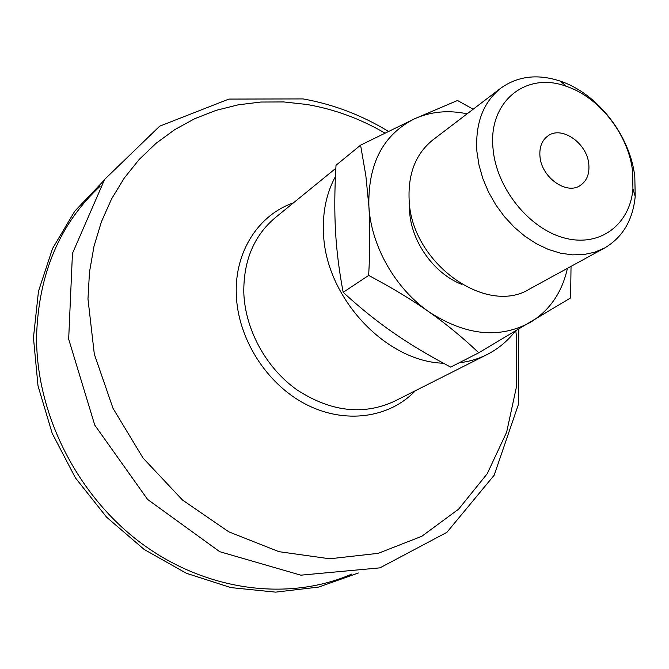 <?xml version="1.0" encoding="UTF-8"?>
<svg xmlns="http://www.w3.org/2000/svg" width="669" height="669" viewBox="0 0 669 669"><rect width="100%" height="100%" fill="white"/><g stroke="black" fill="none" stroke-linecap="round" stroke-linejoin="round"><path stroke-width="1" d="M588.804 164.265C589.64 173.965 586.772 181.056 580.182 185.522C566.4 195.206 541.321 177.226 539.958 156.387C539.256 147.147 541.923 140.314 547.97 135.882C561.776 125.412 587.215 143.291 588.804 164.265M360.583 145.156L336.014 165.285C334.584 189.536 334.416 211.421 335.512 230.914C336.557 250.407 339.108 270.878 343.172 292.32C359.997 307.773 376.672 321.204 393.188 332.627C409.679 344.109 428.846 355.599 450.689 367.105L478.761 352.78C462.705 337.544 446.098 323.896 428.946 311.846C411.861 299.787 391.766 287.645 368.661 275.427C370.108 249.47 370.183 226.39 368.878 206.169L365.851 175.696L360.583 145.156L414.579 118.781L457.496 100.484L473.184 109.214M493.061 148.827C487.843 101.395 526.252 71.165 566.417 86.36C599.491 97.281 628.551 134.745 632.59 171.323L632.933 188.834C630.039 224.475 600.126 247.446 564.72 238.064C529.33 229.082 496.381 188.248 493.061 148.827M476.913 151.62C475.157 123.481 483.11 102.34 500.763 88.199C517.814 76.023 537.667 73.674 560.329 81.141C597.634 93.526 630.24 135.573 634.814 176.775L635.207 196.519C632.807 220.26 622.58 237.436 604.517 248.048L594.624 252.255L583.82 254.554L572.338 254.864L560.438 253.158L548.388 249.437L536.479 243.784L524.981 236.299L514.185 227.151L504.351 216.555L495.729 204.764L488.521 192.053L482.909 178.748L479.012 165.159L476.913 151.62M604.517 248.048L529.781 288.916C486.363 316.47 411.301 262.842 409.144 200.131C407.906 173.639 415.859 153.536 433.002 139.821L500.763 88.199M461.802 284.375C434.256 273.797 411.368 241.961 409.612 211.663L409.47 203.752M467.138 113.822C448.322 109.892 430.803 111.547 414.579 118.781C383.178 134.594 367.942 163.721 368.878 206.169C371.052 245.883 395.195 288.473 428.946 311.846C465.816 335.713 499.751 339.141 530.76 322.124C549.935 310.123 562.152 292.194 567.421 268.328M571.033 266.354L570.607 297.914L478.761 352.78M368.661 275.427L343.172 292.32M384.817 133.006C360.089 118.639 334.065 109.122 306.737 104.456L283.756 101.939L260.81 102.039L238.156 104.841L216.079 110.368L194.846 118.639L174.76 129.627L156.111 143.275L139.177 159.473L124.25 178.088L111.589 198.91L101.437 221.715L94.011 246.217L89.479 272.099L87.974 298.976L94.321 354.152L113.011 408.324L143.032 458.022L182.512 500.044L228.815 531.838L278.923 551.666L329.7 558.782L378.186 553.338L421.838 536.27L458.666 509.101L487.216 473.736L506.625 432.258L516.468 386.791L516.752 339.409L515.832 331.004M100.107 186.266C59.842 223.655 38.677 273.462 36.586 335.696C35.733 413.676 77.387 496.381 142.505 544.14C207.75 591.856 289.56 601.289 351.802 574.061M293.465 202.849C258.727 214.707 234.56 251.527 236.299 294.419C237.654 338.363 266.362 383.855 305.608 404.176C344.861 424.581 389.492 418.083 415.39 390.704M335.846 168.27L275.185 217.76C253.927 235.756 243.466 260.726 243.8 292.662C245.088 329.474 265.978 367.833 296.844 389.784C330.603 411.744 363.1 415.591 394.325 401.325L487.04 354.562C498.079 348.925 507.403 341.24 514.996 331.498M335.437 176.566C326.522 192.965 322.533 211.739 323.487 232.879C325.243 297.053 385.553 361.762 443.413 363.217M459.11 362.807C469.128 361.645 478.435 358.893 487.04 354.562M566.417 86.36L560.329 81.141M632.933 188.834L635.207 196.519M103.754 180.705L74.752 211.187L52.567 248.492L38.476 291.274L33.45 337.753L38.016 385.879L52.199 433.361L75.43 477.875L106.622 517.212L144.228 549.5L186.317 573.258L230.813 587.591L275.611 592.14L318.72 587.064L358.367 572.99M388.271 131.308C361.569 115.06 333.17 104.264 303.065 98.92L228.915 99.079L159.674 126.182L104.64 179.409L72.453 253.417L68.673 339.116L94.772 425.141L147.615 499.459L219.725 551.691L300.841 575.173L379.959 567.856L446.892 532.34L494.165 475.241L518.266 404.896L518.793 329.248"/></g></svg>
